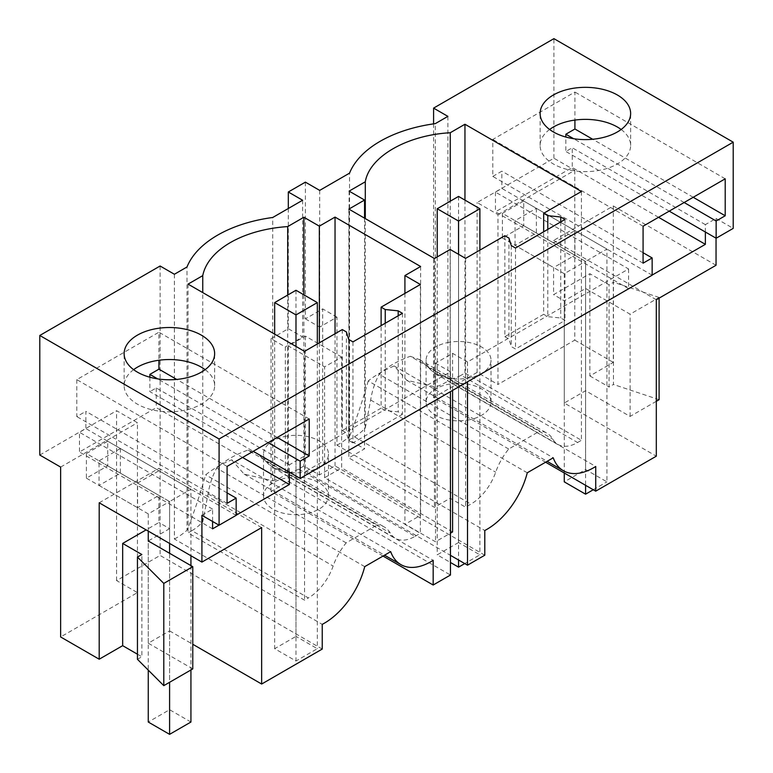 <?xml version="1.0" encoding="UTF-8"?>
<svg xmlns="http://www.w3.org/2000/svg" width="773" height="773" viewBox="0 0 773 773"><rect width="100%" height="100%" fill="white"/><g stroke="black" fill="none" stroke-linecap="round" stroke-linejoin="round"><path stroke-width="0.58" stroke-dasharray="3.87 2.9" d="M286.851 436.098A32.466 18.745 0 0 0 263.525 454.089A32.466 18.745 0 0 0 305.132 472.071A32.466 18.745 0 0 0 328.467 454.089A32.466 18.745 0 0 0 286.851 436.098M346.149 542.878L263.554 495.193A32.466 18.745 0 0 0 263.525 495.966A32.466 18.745 0 0 0 297.334 514.692A32.466 18.745 0 0 0 305.132 513.948C319.259 511.079 327.027 505.339 328.438 496.739A32.466 18.745 0 0 0 328.467 495.966A32.466 18.745 0 0 0 294.658 477.231A32.466 18.745 0 0 0 286.851 477.975A32.466 18.745 180 0 0 263.554 495.193L216.643 468.1A96.538 55.733 180 0 1 247.746 450.147L377.253 524.915L346.149 542.878A45.259 26.127 120 0 0 333.134 566.049A39.22 22.639 -60 0 1 308.369 597.944L191.888 530.693L188.052 532.916L304.533 600.157L308.369 597.944M420.367 284.483L420.367 533.283L404.917 524.365L420.618 515.301L335.038 465.887L319.336 474.951L303.886 466.032L298.552 469.114L415.033 536.365A39.22 22.639 -60 0 1 395.418 538.308A39.22 22.639 -60 0 1 390.268 533.051A45.259 26.127 120 0 0 384.326 527.002A45.259 26.127 120 0 0 377.253 524.915M298.552 469.114A39.22 22.639 120 0 1 287.701 472.825L273.033 467.636L256.887 453.422L247.746 450.147M191.888 530.693A39.22 22.639 120 0 0 202.748 521.872L208.092 493.86C209.58 484.545 212.43 475.965 216.643 468.1M304.533 351.367L304.533 600.157M342.284 329.569L342.284 430.561L381.118 408.144L381.118 325.626M415.033 536.365L420.367 533.283M202.748 521.872L202.748 292.6M188.052 284.116L188.052 532.916M390.684 551.651L231.629 459.819A114.646 66.188 0 0 0 205.657 474.815C199.734 495.551 193.511 514.055 186.989 530.297L186.989 266.994M231.629 459.819L244.142 474.11L272.734 480.796L272.734 217.484M364.721 566.638L205.657 474.815M174.398 274.26L174.398 539.013L322.235 624.362M174.398 539.013A60.342 34.833 120 0 0 186.989 530.297M402.443 313.307L402.443 399.525L450.446 371.813L450.446 391.64M352.952 341.879L352.952 428.097L402.443 399.525L402.443 414.299L398.182 411.835L385.234 410.521L381.118 408.144M289.382 472.187L289.382 464.805L352.952 428.097L352.952 442.881L402.443 414.299M218.981 525.147L236.152 515.233M201.917 515.301L212.585 509.136L212.585 521.456M261.651 527.611L158.929 468.312L158.929 470.776L137.594 483.086L137.594 507.726L158.929 495.406L158.929 522.5L146.136 529.891M120.375 448.514L120.375 473.144L99.05 485.463L99.05 460.834L120.375 448.514L158.929 470.776M120.375 473.144L158.929 495.406M192.777 668.906L148.261 643.204L169.596 630.894L169.596 528.664L158.929 522.5M169.596 630.894L192.777 644.276M99.195 502.798L158.929 468.312M39.79 455.046L116.588 410.705L137.449 422.754L137.449 592.62L60.642 636.962M60.642 467.085L137.449 422.754M137.449 659.301L141.865 656.75L141.865 554.521M137.449 654.209L141.865 656.75M322.235 649.059L160.108 555.449L116.588 580.581L137.449 592.62M169.596 528.664L148.261 540.974L148.261 670.123M148.261 643.204L148.261 540.974M277.217 437.46L176.708 379.427M309.219 418.985L158.929 332.216L158.929 360.247M268.154 442.687L157.615 378.867M149.865 377.214L149.865 391.64L253.225 451.316M227.088 466.399L76.798 379.63L158.929 332.216M133.623 369.658A45.249 26.127 0 0 0 124.134 385.669A45.249 26.127 0 0 0 137.381 404.144A45.249 26.127 0 0 0 186.699 409.806A45.249 26.127 0 0 0 214.643 385.669A45.249 26.127 0 0 0 205.145 369.658M99.05 460.834L137.594 483.086M99.05 485.463L137.594 507.726M242.558 457.471L156.262 407.651L79.464 451.992L212.585 528.848M212.585 509.136L79.464 432.281L79.464 451.992M236.152 515.359L85.861 428.59L79.464 432.281M227.088 492.884L85.861 411.342L85.861 428.59M342.284 430.561L346.401 432.938L348.691 440.417L352.952 442.881M324.583 477.733L341.647 467.878L341.647 357.029L324.583 366.885L324.583 477.733L435.508 541.776L450.446 533.157M452.582 531.93L341.647 467.878M652.151 275.188L501.861 188.419L495.454 192.11L628.575 268.965L467.51 361.957L452.582 353.338L435.508 363.194L435.508 541.776M452.582 353.338L452.582 390.413M289.382 464.805L156.262 387.949L149.865 391.64M450.446 371.813L435.508 363.194M272.734 480.796A60.342 34.833 120 0 0 285.324 474.96L433.17 560.319M156.262 387.949L156.262 407.651M76.798 379.63L76.798 416.579L85.861 411.342M160.108 266.009L160.108 555.449M116.588 580.581L116.588 410.705M346.401 331.946L346.401 432.938M227.088 503.349L76.798 416.579M287.701 472.825L287.701 295.064M303.886 294.832L303.886 466.032M319.336 342.816L319.336 474.951M335.038 333.752L335.038 465.887M420.618 266.501L420.618 515.301M404.917 293.402L404.917 524.365M385.234 323.249L385.234 410.521M398.182 315.771L398.182 411.835M348.691 339.415L348.691 440.417M341.647 357.029L305.383 336.091L288.319 345.946L324.583 366.885M288.319 345.946L288.319 481.434L450.446 575.035M383.031 556.067L271.033 491.406L288.319 481.434M271.033 491.406L271.033 338.68L285.324 346.932L285.324 474.96M271.033 338.68L288.319 328.709L302.61 336.96L285.324 346.932M302.61 200.246L302.61 336.96M288.319 208.497L288.319 328.709M305.383 182.138L305.383 318.853L322.66 308.871L322.66 461.597L305.383 471.578L450.446 555.333M305.383 336.091L305.383 471.578M449.413 342.246A32.466 18.745 0 0 0 426.087 360.237A32.466 18.745 0 0 0 467.694 378.219A32.466 18.745 0 0 0 491.019 360.237A32.466 18.745 0 0 0 449.413 342.246M467.694 420.097A32.466 18.745 0 0 0 490.99 402.888A32.466 18.745 0 0 0 491.019 402.115A32.466 18.745 0 0 0 457.21 383.379A32.466 18.745 0 0 0 449.413 384.123A32.466 18.745 0 0 0 426.107 401.342A32.466 18.745 0 0 0 426.087 402.115A32.466 18.745 0 0 0 459.887 420.841L467.694 420.097M508.702 449.026L379.195 374.258A96.538 55.733 180 0 1 410.299 356.295L539.805 431.063L508.702 449.026A45.259 26.127 120 0 0 495.686 472.197A39.22 22.639 120 0 1 470.921 504.093L465.588 507.175L450.147 498.256L434.445 507.32L348.865 457.906L364.556 448.842L349.116 439.924L354.449 436.842A39.22 22.639 120 0 0 365.3 428.02L365.3 218.604M365.3 428.02L370.654 400.008C372.132 390.694 374.982 382.113 379.195 374.258M410.299 356.295L419.439 359.571L435.586 373.784L450.263 378.973A39.22 22.639 120 0 0 461.114 375.263L577.586 442.514A39.22 22.639 -60 0 1 557.98 444.456A39.22 22.639 -60 0 1 552.83 439.199A45.259 26.127 120 0 0 546.888 433.151A45.259 26.127 120 0 0 539.805 431.063M450.263 378.973L450.263 201.212M465.588 258.375L465.588 507.175M504.846 235.717L504.846 336.709L543.67 314.292L543.67 231.774M581.431 191.501L581.431 440.291L464.95 373.05L461.114 375.263M577.586 442.514L581.431 440.291M464.95 200.12L464.95 373.05M450.147 249.457L450.147 498.256M434.445 258.52L434.445 507.32M348.865 209.106L348.865 457.906M364.556 218.17L364.556 448.842M349.116 191.124L349.116 439.924M716.04 265.274L613.318 205.966L553.594 240.451L553.594 242.915L574.919 230.605L574.919 255.235L553.594 267.555L553.594 294.648L589.857 273.71L609.056 284.793L613.472 282.242L613.472 384.471L609.056 387.022L609.056 284.793M656.306 299.76L553.594 240.451M613.318 205.966L613.318 362.392L589.857 375.939L589.857 273.71M497.967 214.604L574.774 170.263L553.912 158.223L477.115 202.555L497.967 214.604L497.967 384.471L477.115 372.431L477.115 202.555M477.115 372.431L433.595 397.554L545.593 462.215M574.774 170.263L574.774 340.13L497.967 384.471M574.774 340.13L613.318 362.392M589.857 375.939L609.056 387.022M659.098 399.68L613.472 384.471M656.306 401.293L630.101 416.425L585.586 390.723L564.261 403.033L656.306 456.186M527.273 472.786L368.219 380.963A114.646 66.188 180 0 1 394.182 365.967L406.695 380.258L435.296 386.944A60.342 34.833 120 0 0 447.886 381.108L595.722 466.467M394.182 365.967L553.236 457.8M659.098 298.146L659.098 297.45L630.101 314.186L585.586 288.493L564.261 300.803L553.594 294.648M630.101 416.425L630.101 314.186M585.586 390.723L585.586 288.493M504.846 336.709L508.963 339.086L511.243 346.565L515.514 349.029L565.005 320.447L560.734 317.993L547.786 316.669L543.67 314.292M319.674 190.39L319.674 327.105L336.951 317.123L336.951 445.161L484.787 530.51M336.951 445.161A60.342 34.833 120 0 0 349.541 436.445L349.541 173.142M368.219 380.963C362.286 401.709 356.063 420.203 349.541 436.445M705.372 232.016L705.372 224.634L716.04 218.469L716.04 238.181M628.575 268.965L628.575 288.677L652.151 275.062M565.005 219.455L565.005 320.447M515.514 248.027L515.514 349.029M467.51 361.957L467.51 381.785M628.575 288.677L495.454 211.821L572.252 167.48L572.252 147.778L565.855 151.469L565.855 137.043M495.454 192.11L495.454 211.821M643.078 263.178L492.788 176.408L492.788 139.459L574.919 92.045L574.919 120.076M492.788 176.408L501.861 171.171L501.861 188.419M643.078 252.713L501.861 171.171M643.078 226.228L492.788 139.459M725.209 178.814L574.919 92.045M549.613 129.487A45.249 26.127 0 0 0 540.124 145.498A45.249 26.127 0 0 0 553.381 163.973A45.249 26.127 0 0 0 602.698 169.635A45.249 26.127 0 0 0 630.633 145.498A45.249 26.127 0 0 0 621.134 129.487M693.217 197.289L592.698 139.256M684.144 202.516L573.605 138.696M669.215 211.145L565.855 151.469M705.372 224.634L572.252 147.778M716.04 218.469L733.21 228.383M659.098 297.45L613.472 282.242M658.548 217.3L572.252 167.48M553.912 158.223L553.912 38.65M433.595 123.873L433.595 397.554M447.886 116.365L447.886 381.108M435.296 386.944L435.296 123.632M508.963 238.094L508.963 339.086M511.243 245.563L511.243 346.565M553.594 242.915L515.04 220.663L536.375 208.343L574.919 230.605M536.375 208.343L536.375 232.973L515.04 245.292L553.594 267.555M536.375 232.973L574.919 255.235M515.04 220.663L515.04 245.292M564.261 403.033L564.261 300.803M547.786 229.397L547.786 316.669M560.734 221.919L560.734 317.993M305.383 318.853L319.674 327.105M336.951 317.123L322.66 308.871M484.787 555.207L322.66 461.597M502.392 213.358L523.727 201.038L523.727 225.677L502.392 237.987L502.392 213.358L585.586 261.39L606.921 249.08L606.921 481.859L585.586 469.549L564.261 481.859M523.727 201.038L606.921 249.08M593.268 489.744L606.921 481.859M523.727 225.677L585.586 261.39L585.586 485.309M502.392 237.987L564.261 273.71L585.586 261.39L585.586 469.549M564.261 273.71L564.261 472.989M86.402 453.529L107.727 441.209L107.727 465.848L86.402 478.158L86.402 453.529L169.596 501.561L190.931 489.251L190.931 555.758M107.727 441.209L190.931 489.251M190.931 565.614L190.931 669.978M107.727 465.848L169.596 501.561L169.596 543.438M169.596 553.294L169.596 682.288M190.931 722.03L169.596 709.72L148.261 722.03M86.402 478.158L148.261 513.881L169.596 501.561L169.596 709.72M148.261 513.881L148.261 531.119M458.553 196.419L458.553 542.52L479.888 554.84L464.737 563.585M479.888 250.123L479.888 554.84M458.553 542.52L437.218 554.84L450.446 562.473M437.218 256.916L437.218 554.84M458.553 254.307L458.553 560.01M295.991 290.271L295.991 636.372L317.326 648.692L295.991 661.002L274.666 648.692L295.991 636.372M317.326 343.975L317.326 648.692M274.666 334.12L274.666 648.692M295.991 346.439L295.991 661.002M265.236 460.863L390.268 533.051M208.092 493.86L333.134 566.049M370.654 400.008L495.686 472.197M427.788 367.011L552.83 439.199M354.449 436.842L470.921 504.093M328.467 495.966L328.467 454.089M256.907 453.432L384.326 527.002M263.525 495.966L263.525 454.089M273.033 467.636L395.418 538.308M244.142 474.12L384.558 555.188M124.134 385.669L124.134 353.648M214.643 385.669L214.643 353.648M491.019 402.115L491.019 360.237M426.087 402.115L426.087 360.237M419.459 359.58L546.888 433.151M435.586 373.784L557.98 444.456M406.695 380.268L547.12 461.336M630.633 145.498L630.633 113.476M540.124 145.498L540.124 113.476"/><path stroke-width="1.16" d="M202.748 292.6L202.748 275.632L188.052 284.116L304.533 351.367L342.284 329.569L346.401 331.946L348.691 339.415L352.952 341.879L402.443 313.307L398.182 310.843L385.234 309.529L381.118 307.152L381.118 325.626M381.118 307.152L420.367 284.483L404.917 275.565L420.618 266.501L335.038 217.097L335.038 333.752M219.088 438.996L733.21 142.174L553.912 38.65L433.595 108.114L447.886 116.365L435.296 123.632A114.646 66.188 180 0 0 349.541 173.142L319.674 190.39L305.383 182.138L288.319 191.994L302.61 200.246L272.734 217.484A114.646 66.188 180 0 0 186.989 266.994L174.398 274.26L160.108 266.009L39.79 335.472L219.088 438.996L219.088 525.215L201.917 515.301L201.917 562.097L261.651 527.611L261.651 684.037L322.235 649.059L322.235 624.362A60.342 34.833 120 0 0 364.721 566.638L390.684 551.651A60.342 34.833 -60 0 0 400.868 564.599A60.342 34.833 -60 0 0 433.17 560.319L433.17 585.016L383.031 556.067M511.243 245.563L515.514 248.027L565.005 219.455L560.734 216.991L547.786 215.677L543.67 213.3L581.431 191.501L464.95 124.25L450.263 132.734C406.743 135.169 369.523 156.629 365.3 181.781L349.116 191.124L364.556 200.043L348.865 209.106L434.445 258.52L450.147 249.457L465.588 258.375L504.846 235.717L508.963 238.094L511.243 245.563M553.381 131.951A45.249 26.127 180 0 1 540.124 113.476A45.249 26.127 180 0 1 568.058 89.33A45.249 26.127 180 0 1 617.376 95.002A45.249 26.127 180 0 1 630.633 113.476A45.249 26.127 180 0 1 602.698 137.613A45.249 26.127 180 0 1 553.381 131.951M202.748 275.632A96.538 55.733 180 0 1 287.701 226.586L303.886 217.242L303.886 294.832M335.038 217.097L319.336 226.16L303.886 217.242M137.381 372.122A45.249 26.127 180 0 1 124.134 353.648A45.249 26.127 180 0 1 152.068 329.501A45.249 26.127 180 0 1 201.386 335.173A45.249 26.127 180 0 1 214.643 353.648A45.249 26.127 180 0 1 186.699 377.784A45.249 26.127 180 0 1 137.381 372.122M450.446 391.64L450.446 575.035L433.17 585.016M289.382 472.187L289.382 484.507L242.558 457.471M212.585 521.456L212.585 528.848L218.981 525.147M236.152 515.233L289.382 484.507M192.777 644.276L261.651 684.037M201.917 562.097L99.195 502.798L99.195 659.214L122.665 645.668L122.665 543.438L141.865 554.521L137.449 557.072L163.789 583.412L192.777 566.677L148.261 540.974L148.261 531.119M146.136 529.891L122.665 543.438M99.195 659.214L60.642 636.962L60.642 467.085L39.79 455.046L39.79 335.472M137.449 557.072L137.449 659.301L163.789 685.651L192.777 668.906L192.777 566.677M122.665 645.668L137.449 654.209M163.789 685.651L163.789 583.412M227.088 492.884L236.152 498.112L227.088 503.349L227.088 466.399L309.219 418.985L309.219 455.935L277.217 437.46M176.708 379.427L158.929 369.165L158.929 360.247M309.219 455.935L300.156 461.162L268.154 442.687M157.615 378.867L149.865 374.393L158.929 369.165M149.865 374.393L149.865 377.214M300.156 461.162L300.156 478.41L253.225 451.316M205.145 369.658A45.249 26.127 0 0 0 201.386 367.194A45.249 26.127 0 0 0 133.623 369.658M236.152 498.112L236.152 515.359L219.088 525.215M452.582 390.413L452.582 531.93L450.446 533.157M733.21 142.174L733.21 228.383L716.146 238.239L716.146 221.001L725.209 215.764L725.209 178.814L643.078 226.228L643.078 263.178L652.151 257.95L652.151 275.188L300.156 478.41M287.701 295.064L287.701 226.586M319.336 226.16L319.336 342.816M404.917 275.565L404.917 293.402M385.234 309.529L385.234 323.249M398.182 310.843L398.182 315.771M288.319 191.994L288.319 208.497M365.3 218.604L365.3 181.781M450.263 201.212L450.263 132.734M543.67 213.3L543.67 231.774M464.95 124.25L464.95 200.12M364.556 200.043L364.556 218.17M716.04 238.181L716.04 265.274L656.306 299.76L656.306 456.186L595.722 491.164L545.593 462.215M659.098 298.146L659.098 399.68L656.306 401.293M467.51 381.785L467.51 565.179L484.787 555.207L484.787 530.51A60.342 34.833 120 0 0 527.273 472.786L553.236 457.8A60.342 34.833 120 0 0 563.42 470.747A60.342 34.833 120 0 0 595.722 466.467L595.722 491.164M705.372 232.016L705.372 244.336L658.548 217.3M652.151 275.062L705.372 244.336M574.919 120.076L574.919 128.994L565.855 134.231L565.855 137.043M652.151 257.95L643.078 252.713M621.134 129.487A45.249 26.127 0 0 0 617.376 127.023A45.249 26.127 0 0 0 549.613 129.487M725.209 215.764L693.217 197.289M592.698 139.256L574.919 128.994M716.146 221.001L684.144 202.516M573.605 138.696L565.855 134.231M716.146 238.239L669.215 211.145M433.595 108.114L433.595 123.873M547.786 215.677L547.786 229.397M560.734 216.991L560.734 221.919M450.446 555.333L467.51 565.179M585.586 485.309L585.586 494.179L593.268 489.744M564.261 472.989L564.261 481.859L585.586 494.179M169.596 682.288L169.596 734.35L190.931 722.03L190.931 669.978M190.931 555.758L190.931 565.614M169.596 543.438L169.596 553.294M148.261 670.123L148.261 722.03L169.596 734.35M458.553 221.059L437.218 208.739L458.553 196.419L479.888 208.739L458.553 221.059L458.553 254.307M479.888 208.739L479.888 250.123M437.218 208.739L437.218 256.916M450.446 562.473L458.553 567.15L458.553 560.01M464.737 563.585L458.553 567.15M295.991 314.911L274.666 302.591L295.991 290.271L317.326 302.591L295.991 314.911L295.991 346.439M317.326 302.591L317.326 343.975M274.666 302.591L274.666 334.12M384.558 555.188L400.868 564.599M547.12 461.336L563.42 470.747"/></g></svg>
